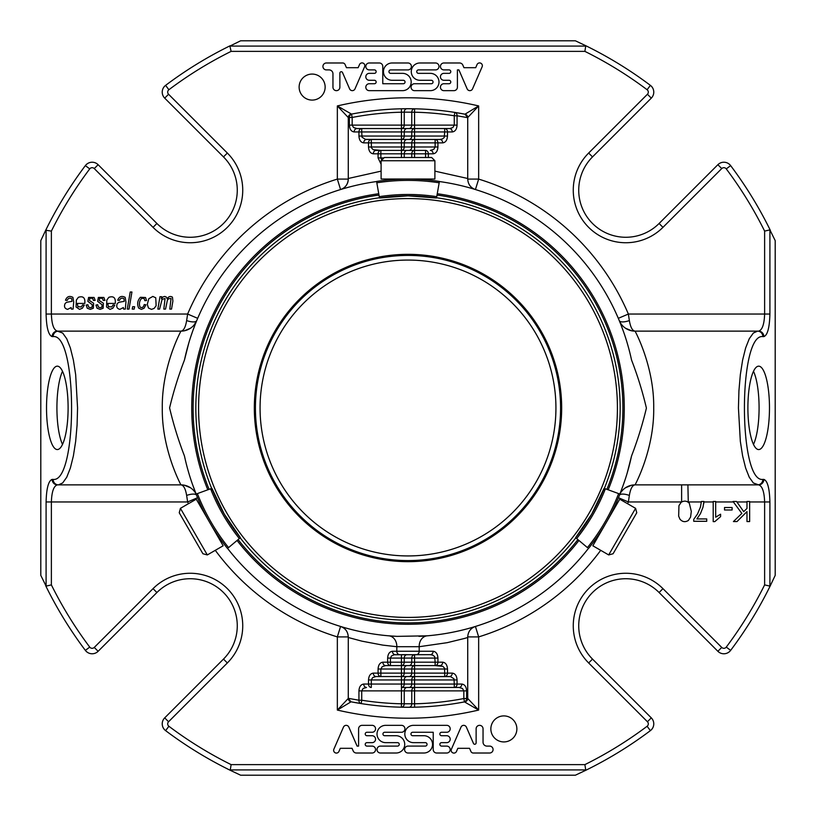 <?xml version="1.0" encoding="UTF-8"?>
<svg xmlns="http://www.w3.org/2000/svg" width="816" height="816" viewBox="0 0 816 816"><rect width="100%" height="100%" fill="white"/><g stroke="black" fill="none" stroke-linecap="round" stroke-linejoin="round"><path stroke-width="1.22" d="M408 260.069A147.931 147.931 0 0 1 536.112 481.97A147.931 147.931 0 0 1 279.888 481.97A147.931 147.931 0 0 1 408 260.069M434.897 160.742L431.674 157.508L384.326 157.508L381.103 160.742L381.103 179.03L434.897 179.03L434.897 160.742L381.103 160.742M180.418 508.337L179.234 512.744L202.909 553.748L207.315 554.931L223.156 545.782L216.434 534.133L196.258 499.188L180.418 508.337L207.315 554.931M608.685 554.931L613.091 553.748L636.766 512.744L635.582 508.337L619.742 499.188L592.844 545.782L608.685 554.931L635.582 508.337M408 254.327A153.673 153.673 0 0 1 541.079 484.837A153.673 153.673 0 0 1 274.921 484.837A153.673 153.673 0 0 1 408 254.327M618.64 493.609L619.905 494.068A204.989 204.989 0 0 1 588.489 548.485A204.989 204.989 0 0 0 619.905 494.068L604.105 488.315L591.733 514.08L575.606 537.673L591.733 514.08L604.34 488.396A212.16 212.16 0 0 0 436.54 197.768A212.16 212.16 0 0 1 604.34 488.396M376.584 181.448A204.989 204.989 0 0 1 439.416 181.448L439.181 182.774L439.416 181.448A204.989 204.989 0 0 0 376.584 181.448L376.819 182.794L376.584 181.448A204.989 204.989 0 0 1 439.416 181.448M376.819 182.794L379.501 198.013L408 195.84L379.501 198.013A188.18 188.18 0 0 1 436.499 198.013L439.181 182.794A203.623 203.623 0 0 0 376.819 182.794M436.499 198.013L408 195.84L436.499 198.013M228.541 547.618L227.511 548.485A204.989 204.989 0 0 1 196.095 494.068L197.36 493.609M196.095 494.068A204.989 204.989 0 0 0 227.511 548.485L240.394 537.673L224.267 514.08L240.394 537.673A188.18 188.18 0 0 1 211.895 488.315L196.095 494.068A204.989 204.989 0 0 0 227.511 548.485M211.895 488.315L224.267 514.08L211.66 488.396A212.16 212.16 0 0 1 379.46 197.768A212.16 212.16 0 0 0 211.66 488.396M575.8 537.836A212.16 212.16 0 0 1 240.2 537.836A212.16 212.16 0 0 0 575.8 537.836M575.606 537.673A188.18 188.18 0 0 0 604.105 488.315A188.18 188.18 0 0 1 575.606 537.673L587.459 547.618M390.436 665.601L385.652 665.601L390.436 665.601L390.436 662.184L387.641 662.184A3.417 2.795 90 0 0 390.436 665.601L401.441 665.601A3.417 2.795 -90 0 0 404.236 662.184L401.441 662.184L401.441 665.601L414.559 665.601A3.417 2.795 -90 0 0 411.764 669.018L411.764 673.118L444.7 673.118L444.7 676.535A3.417 2.795 -90 0 0 447.494 673.118L444.7 673.118L444.577 668.253L442.894 666.346L435.132 665.601L439.916 665.601A3.417 2.795 90 0 0 442.711 662.184C445.618 662.592 447.209 664.877 447.494 669.018L447.494 673.118L452.278 673.118A3.417 2.795 90 0 1 449.483 676.535L414.559 676.535A3.417 2.795 -90 0 0 411.764 679.952L411.764 684.053L454.267 684.053L454.267 687.47A3.417 2.795 -90 0 0 457.062 684.053L454.267 684.053L454.002 678.82L450.544 676.617L414.559 676.535L414.559 665.601L435.132 665.601A3.417 2.795 -90 0 0 437.927 662.184L435.132 662.184L435.132 665.601M452.278 673.118C455.185 673.526 456.776 675.811 457.062 679.952L401.441 679.952L401.441 676.535L376.084 676.535L380.868 676.535L380.868 673.118L378.073 673.118A3.417 2.795 90 0 0 380.868 676.535L401.441 676.535A3.417 2.795 -90 0 0 404.236 673.118L401.441 673.118L401.441 676.535L414.559 676.535L414.559 687.47A3.417 2.795 -90 0 0 411.764 690.887L414.559 690.887L414.559 687.47L459.051 687.47L401.441 687.47A3.417 2.795 -90 0 0 404.236 684.053L401.441 684.053L401.441 690.887L411.764 690.887L411.764 703.861A3.417 2.795 89.8 0 1 408.979 707.278L401.36 707.207A3.417 2.795 -88.7 0 0 404.236 703.79L401.441 703.79L401.36 707.207A299.278 299.278 0 0 0 414.64 707.207L414.559 703.79L404.236 703.79L404.236 690.887A3.417 2.795 90 0 1 407.031 687.47L401.441 687.47M425.564 150.399L425.564 153.816L428.359 153.816A3.417 2.795 -90 0 0 425.564 150.399L414.559 150.399A3.417 2.795 90 0 0 411.764 153.816L414.559 153.816L414.559 150.399L401.441 150.399A3.417 2.795 90 0 0 404.236 146.982L404.236 142.882L371.3 142.882L371.3 139.465A3.417 2.795 90 0 0 368.506 142.882L371.3 142.882L371.423 147.747L373.106 149.654L380.868 150.399L376.084 150.399A3.417 2.795 -90 0 0 373.289 153.816C370.382 153.408 368.791 151.123 368.506 146.982L368.506 142.882L363.722 142.882A3.417 2.795 -90 0 1 366.517 139.465L401.441 139.465A3.417 2.795 90 0 0 404.236 136.048L404.236 131.947L361.733 131.947L361.733 128.53A3.417 2.795 90 0 0 358.938 131.947L361.733 131.947L361.998 137.18L365.456 139.383L401.441 139.465L401.441 150.399L380.868 150.399A3.417 2.795 90 0 0 378.073 153.816L380.868 153.816L380.868 150.399M368.506 146.982L411.764 146.982L411.764 142.882L414.559 142.882L414.559 139.465L439.916 139.465L435.132 139.465L435.132 142.882L437.927 142.882A3.417 2.795 -90 0 0 435.132 139.465L414.559 139.465A3.417 2.795 90 0 0 411.764 142.882L404.236 142.882A3.417 2.795 -90 0 1 407.031 139.465L401.441 139.465L401.441 128.53A3.417 2.795 90 0 0 404.236 125.113L401.441 125.113L401.441 128.53L356.949 128.53L414.559 128.53A3.417 2.795 90 0 0 411.764 131.947L404.236 131.947A3.417 2.795 -90 0 1 407.031 128.53M434.897 171.136L467.721 178.49L467.721 179.092L467.721 117.545L478.655 105.937L464.957 114.189A3.417 3.417 0 0 1 467.721 117.545L464.957 114.189L454.798 112.404L454.267 115.78L457.062 115.78A3.417 2.785 -81 0 0 454.798 112.404A299.278 299.278 0 0 0 414.64 108.793A3.417 2.795 91.3 0 0 411.764 112.21L414.559 112.21L414.64 108.793A299.278 299.278 0 0 0 401.36 108.793L401.441 112.21L404.236 112.139L404.236 125.113L411.764 125.113A3.417 2.795 -90 0 1 408.969 128.53L414.559 128.53L414.559 125.113L411.764 125.113L411.764 112.21L404.236 112.139A3.417 2.795 -90.2 0 1 407.021 108.722L414.64 108.793A299.278 299.278 0 0 0 351.523 114.097A3.417 2.785 79.1 0 0 349.37 117.453L352.165 117.453L351.523 114.097L337.345 105.937L348.279 117.545L351.043 114.189A3.417 3.417 0 0 0 348.279 117.545L349.37 117.453L349.37 125.113C349.656 129.265 351.247 131.539 354.154 131.947A3.417 2.795 -90 0 1 356.949 128.53L353.563 127.531L352.165 125.113L349.37 125.113M408.969 665.601A3.417 2.795 90 0 0 411.764 662.184L404.236 662.184L404.236 658.084L414.559 658.084L414.559 654.667A3.417 2.795 -90 0 0 411.764 658.084L411.764 662.184L435.132 662.184L434.653 656.605L432.888 655.187L430.348 654.667L394.159 654.758L391.486 655.952L390.436 658.084L401.441 658.084L401.441 662.184L390.436 662.184L390.436 658.084L387.641 658.084L387.641 662.184L382.857 662.184A3.417 2.795 -90 0 0 385.652 665.601L382.276 666.601L380.868 669.018L401.441 669.018L401.441 673.118L380.868 673.118L380.868 669.018L378.073 669.018C378.359 664.877 379.96 662.592 382.857 662.184M408.969 676.535A3.417 2.795 90 0 0 411.764 673.118L404.236 673.118L404.236 669.018A3.417 2.795 90 0 1 407.031 665.601L401.441 665.601L401.441 669.018L447.494 669.018M363.722 142.882C360.815 142.474 359.224 140.189 358.938 136.048L414.559 136.048L414.559 139.465L407.031 139.465M437.927 146.982L435.132 146.982L433.724 149.399L430.348 150.399A3.417 2.795 90 0 1 433.143 153.816C436.04 153.408 437.641 151.123 437.927 146.982L437.927 142.882L442.711 142.882A3.417 2.795 90 0 0 439.916 139.465L442.456 138.944L444.22 137.537L444.7 131.947L447.494 131.947A3.417 2.795 -90 0 0 444.7 128.53L414.559 128.53L450.014 128.51L452.87 127.531L454.267 125.113L414.559 125.113L414.559 112.21A295.861 295.861 0 0 1 454.267 115.78L454.267 125.113L457.062 125.113C456.776 129.265 455.185 131.539 452.278 131.947A3.417 2.795 90 0 0 449.483 128.53L444.7 128.53L444.7 131.947L414.559 131.947L414.559 128.53M407.021 108.722L401.36 108.793M399.605 654.667A3.417 2.795 -90 0 1 396.811 651.25L396.811 646.711A10.934 8.945 -85.2 0 0 388.773 635.817L397.045 636.368L427.227 635.817A10.934 8.945 -94.8 0 0 419.189 646.711L396.811 646.711L382.765 645.109L361.937 641.162L348.279 637.51L348.279 636.908L348.279 698.455L351.043 701.811L337.345 710.063L348.279 698.455A3.417 3.417 0 0 0 351.043 701.811L361.202 703.596L361.733 700.22L358.938 700.22A3.417 2.785 99 0 0 361.202 703.596A299.278 299.278 0 0 0 464.477 701.903A3.417 2.785 -100.9 0 0 466.63 698.547L463.835 698.547L464.477 701.903L478.655 710.063L467.721 698.455L464.957 701.811A3.417 3.417 0 0 0 467.721 698.455L466.63 698.547L466.63 690.887L463.835 690.887L462.437 688.469L459.051 687.47A3.417 2.795 90 0 0 461.846 684.053C464.753 684.461 466.344 686.735 466.63 690.887M408.979 707.278L414.64 707.207M743.702 511.642L746.987 508.439L746.987 501.483L749.639 501.483L749.639 521.557L746.987 521.557L746.987 511.601L737.021 521.557L733.421 521.557L741.836 513.417L733.043 501.483L736.552 501.483L743.702 511.642M414.559 654.667L430.348 654.667A3.417 2.795 90 0 0 433.143 651.25C436.04 651.668 437.641 653.942 437.927 658.084L437.927 662.184L442.711 662.184M407.031 654.667L401.441 654.667L401.441 658.084L404.236 658.084A3.417 2.795 90 0 1 407.031 654.667M376.084 676.535L372.708 677.535L371.3 679.952L401.441 679.952L401.441 684.053L368.506 684.053A3.417 2.795 90 0 0 371.3 687.47L371.3 679.952L368.506 679.952C368.791 675.811 370.382 673.526 373.289 673.118A3.417 2.795 -90 0 0 376.084 676.535M366.517 687.47L363.13 688.469L361.733 690.887L401.441 690.887L401.441 703.79A295.861 295.861 0 0 1 361.733 700.22L361.733 690.887L358.938 690.887C359.224 686.735 360.815 684.461 363.722 684.053A3.417 2.795 -90 0 0 366.517 687.47M383.918 157.916L380.868 157.916L381.847 159.987M339.874 73.103A1.387 1.387 0 0 1 342.526 72.553L349.615 88.883A2.938 2.938 0 0 0 354.889 89.117L364.579 66.82A2.764 2.764 0 0 0 359.53 64.535L358.163 67.687L346.453 67.687L345.158 64.699A2.764 2.764 0 0 0 343.097 62.985L326.4 62.985A3.458 3.458 0 0 0 322.932 66.331A3.458 3.458 0 0 0 326.176 69.901L329.052 69.901A3.907 3.907 0 0 1 332.959 73.807L332.959 87.19A3.458 3.458 0 0 0 336.416 90.658A3.458 3.458 0 0 0 339.874 87.19L339.874 73.103M129.02 309.091L127.276 309.091L130.203 292.006L131.937 292.006L129.02 309.091M134.201 309.091L132.243 309.091L132.651 306.704L134.609 306.704L134.201 309.091M86.159 305.082L87.893 304.725L88.556 306.989L90.403 307.734L92.075 307.204L92.31 304.776L87.842 301.359L88.587 297.432L94.075 297.463L95.166 300.349L93.463 300.482L92.8 298.687L91.086 298.064L89.719 298.534L89.515 300.543L93.616 303.256L93.34 308.254L90.321 309.366L87.261 308.244L86.159 305.082M95.951 305.082L97.685 304.725L98.348 306.989L100.184 307.734L101.867 307.204L102.102 304.776L97.634 301.359L98.369 297.432L103.867 297.463L104.958 300.349L103.255 300.482L102.581 298.687L100.878 298.064L99.511 298.534L99.307 300.543L103.408 303.256L103.132 308.254L100.103 309.366L97.053 308.244L95.951 305.082M390.67 69.911A1.724 1.724 0 0 0 388.946 71.635A1.724 1.724 0 0 0 390.67 73.358L402.543 73.358A8.65 8.65 0 0 1 411.182 82.008A8.65 8.65 0 0 1 402.543 90.658L369.271 90.658A3.458 3.458 0 0 1 365.813 87.19A3.458 3.458 0 0 1 369.271 83.732L374.422 83.732A1.734 1.734 0 0 0 376.145 82.008A1.734 1.734 0 0 0 374.422 80.274L369.271 80.274A3.458 3.458 0 0 1 365.813 76.816A3.458 3.458 0 0 1 369.271 73.358L374.422 73.358A1.734 1.734 0 0 0 376.145 71.624A1.734 1.734 0 0 0 374.422 69.901L369.271 69.901A3.458 3.458 0 0 1 365.813 66.443A3.458 3.458 0 0 1 369.271 62.985L379.318 62.985A3.458 3.458 0 0 1 382.775 66.443L382.775 83.732L403.318 83.732A1.724 1.724 0 0 0 405.042 82.008A1.724 1.724 0 0 0 403.318 80.284L392.119 80.284A8.65 8.65 0 0 1 383.459 71.635A8.65 8.65 0 0 1 392.119 62.985L407.959 62.985A3.468 3.468 0 0 1 411.417 66.443A3.468 3.468 0 0 1 407.959 69.911L390.67 69.911M430.338 73.358A8.65 8.65 0 0 1 438.988 82.008A8.65 8.65 0 0 1 430.338 90.658L414.528 90.658A3.458 3.458 0 0 1 411.07 87.19A3.458 3.458 0 0 1 414.528 83.732L431.317 83.732A1.724 1.724 0 0 0 433.041 82.008A1.724 1.724 0 0 0 431.317 80.284L419.924 80.284A8.65 8.65 0 0 1 411.274 71.635A8.65 8.65 0 0 1 419.924 62.985L435.53 62.985A3.458 3.458 0 0 1 438.988 66.443A3.458 3.458 0 0 1 435.53 69.901L418.465 69.901A1.734 1.734 0 0 0 416.741 71.624A1.734 1.734 0 0 0 418.465 73.358L430.338 73.358M144.84 300.676L144.269 298.809L142.882 298.166L141.219 298.778C139.363 301.257 138.944 303.98 139.985 306.959C142.035 308.213 143.443 307.418 144.197 304.572L145.931 304.796L144.065 308.244L141.362 309.366L138.7 308.101C136.904 304.154 137.465 300.553 140.383 297.299L145.554 297.524L146.533 300.533L144.84 300.676M159.579 309.091L157.855 309.091L159.977 296.708L161.701 296.708L161.354 298.748L163.108 296.902L164.72 296.432L166.291 297.024L167.147 298.748C168.606 296.463 170.371 295.922 172.451 297.146L172.89 301.114L171.533 309.091L169.799 309.091L171.054 298.493L168.657 298.697L167.402 300.155L165.546 309.091L163.812 309.091L165.077 298.523L162.098 299.339L159.579 309.091M299.125 87.077A13.015 13.015 0 0 1 318.648 75.817A13.015 13.015 0 0 1 318.648 98.348A13.015 13.015 0 0 1 299.125 87.077M147.298 304.388L148.798 298.738L152.837 296.432L155.754 297.789L156.131 305.755L154.081 308.458L151.46 309.366L148.471 308.03L147.298 304.388M71.339 309.091L71.125 307.55L67.636 309.366C64.729 308.642 63.862 306.745 65.015 303.685L66.453 302.338L72.032 301.328L71.675 298.625C69.544 297.646 68.065 298.248 67.238 300.421L65.484 300.227C66.912 296.504 69.391 295.545 72.92 297.35L73.705 301.94L73.083 309.091L71.339 309.091M482.103 66.851L472.505 88.964A2.938 2.938 0 0 1 467.15 88.883L458.908 69.901L457.409 69.901L457.409 87.149A3.509 3.509 0 0 1 453.9 90.658L443.904 90.658A3.458 3.458 0 0 1 440.446 87.19A3.458 3.458 0 0 1 443.904 83.732L449.045 83.732A1.734 1.734 0 0 0 450.779 82.008A1.734 1.734 0 0 0 449.045 80.274L443.904 80.274A3.458 3.458 0 0 1 440.446 76.816A3.458 3.458 0 0 1 443.904 73.358L449.045 73.358A1.734 1.734 0 0 0 450.779 71.624A1.734 1.734 0 0 0 449.045 69.901L443.904 69.901A3.458 3.458 0 0 1 440.446 66.443A3.458 3.458 0 0 1 443.904 62.985L459.612 62.985A3.509 3.509 0 0 1 462.825 65.086L463.957 67.697L475.697 67.697L477.064 64.535A2.764 2.764 0 0 1 482.103 66.851M123.583 309.091L123.369 307.55L119.881 309.366C116.974 308.642 116.096 306.745 117.249 303.685L118.697 302.338L124.267 301.328L123.92 298.625C121.778 297.646 120.299 298.248 119.483 300.421L117.728 300.227C119.156 296.504 121.635 295.545 125.154 297.35L125.95 301.94L125.317 309.091L123.583 309.091M107.783 303.419L108.416 306.734L111.761 306.928L113.087 304.878L114.781 305.082L112.832 308.234L110.007 309.366L106.539 306.969L106.825 300.053L108.844 297.299C113.659 295.759 115.811 297.799 115.27 303.419L107.783 303.419M77.316 303.419L77.948 306.734L81.294 306.928L82.62 304.878L84.313 305.082L82.365 308.234L79.54 309.366L76.072 306.969L76.357 300.053L78.377 297.299C83.191 295.759 85.343 297.799 84.803 303.419L77.316 303.419M476.126 742.897A1.387 1.387 0 0 1 473.474 743.447L466.385 727.117A2.938 2.938 0 0 0 461.111 726.883L451.421 749.18A2.764 2.764 0 0 0 456.47 751.465L457.837 748.313L469.547 748.313L470.842 751.301A2.764 2.764 0 0 0 472.903 753.015L489.6 753.015A3.458 3.458 0 0 0 493.068 749.669A3.458 3.458 0 0 0 489.824 746.099L486.948 746.099A3.907 3.907 0 0 1 483.041 742.193L483.041 728.81A3.458 3.458 0 0 0 479.584 725.342A3.458 3.458 0 0 0 476.126 728.81L476.126 742.897M691.305 511.387L690.571 517.109L688.388 520.465C685.185 522.403 682.36 521.954 679.912 519.109L678.667 516.13L678.943 505.675L681.105 502.33C684.145 500.494 686.878 500.789 689.316 503.227L691.305 511.387M696.905 518.925L706.738 518.925L706.738 521.291L693.733 521.291L693.733 519.374L697.537 513.958L700.454 507.001L701.393 501.483L703.922 501.483L702.994 507.205L700.444 513.672L696.905 518.925M713.204 521.638L713.204 501.483L715.673 501.483L715.673 517.191L720.599 514.213L720.599 516.599L714.796 521.638L713.204 521.638M724.526 507.511L732.105 507.511L732.105 509.99L724.526 509.99L724.526 507.511M425.33 746.089A1.724 1.724 0 0 0 427.054 744.365A1.724 1.724 0 0 0 425.33 742.642L413.457 742.642A8.65 8.65 0 0 1 404.818 733.992A8.65 8.65 0 0 1 413.457 725.342L446.729 725.342A3.458 3.458 0 0 1 450.187 728.81A3.458 3.458 0 0 1 446.729 732.268L441.578 732.268A1.734 1.734 0 0 0 439.855 733.992A1.734 1.734 0 0 0 441.578 735.726L446.729 735.726A3.458 3.458 0 0 1 450.187 739.184A3.458 3.458 0 0 1 446.729 742.642L441.578 742.642A1.734 1.734 0 0 0 439.855 744.376A1.734 1.734 0 0 0 441.578 746.099L446.729 746.099A3.458 3.458 0 0 1 450.187 749.557A3.458 3.458 0 0 1 446.729 753.015L436.682 753.015A3.458 3.458 0 0 1 433.225 749.557L433.225 732.268L412.682 732.268A1.724 1.724 0 0 0 410.958 733.992A1.724 1.724 0 0 0 412.682 735.716L423.881 735.716A8.65 8.65 0 0 1 432.541 744.365A8.65 8.65 0 0 1 423.881 753.015L408.041 753.015A3.468 3.468 0 0 1 404.583 749.557A3.468 3.468 0 0 1 408.041 746.089L425.33 746.089M385.662 742.642A8.65 8.65 0 0 1 377.012 733.992A8.65 8.65 0 0 1 385.662 725.342L401.472 725.342A3.458 3.458 0 0 1 404.93 728.81A3.458 3.458 0 0 1 401.472 732.268L384.683 732.268A1.724 1.724 0 0 0 382.959 733.992A1.724 1.724 0 0 0 384.683 735.716L396.076 735.716A8.65 8.65 0 0 1 404.726 744.365A8.65 8.65 0 0 1 396.076 753.015L380.47 753.015A3.458 3.458 0 0 1 377.012 749.557A3.458 3.458 0 0 1 380.47 746.099L397.535 746.099A1.734 1.734 0 0 0 399.259 744.376A1.734 1.734 0 0 0 397.535 742.642L385.662 742.642M516.875 728.923A13.015 13.015 0 0 1 497.352 740.183A13.015 13.015 0 0 1 497.352 717.652A13.015 13.015 0 0 1 516.875 728.923M333.897 749.149L343.495 727.036A2.938 2.938 0 0 1 348.85 727.117L357.092 746.099L358.591 746.099L358.591 728.851A3.509 3.509 0 0 1 362.1 725.342L372.096 725.342A3.458 3.458 0 0 1 375.554 728.81A3.458 3.458 0 0 1 372.096 732.268L366.955 732.268A1.734 1.734 0 0 0 365.221 733.992A1.734 1.734 0 0 0 366.955 735.726L372.096 735.726A3.458 3.458 0 0 1 375.554 739.184A3.458 3.458 0 0 1 372.096 742.642L366.955 742.642A1.734 1.734 0 0 0 365.221 744.376A1.734 1.734 0 0 0 366.955 746.099L372.096 746.099A3.458 3.458 0 0 1 375.554 749.557A3.458 3.458 0 0 1 372.096 753.015L356.388 753.015A3.509 3.509 0 0 1 353.175 750.914L352.043 748.303L340.303 748.303L338.936 751.465A2.764 2.764 0 0 1 333.897 749.149M681.625 484.867L681.625 501.952L628.371 501.952L629.36 495.424C630.493 488.743 632.38 485.224 635.042 484.867L757.574 484.867A5.467 5.284 -90 0 0 762.858 479.4L763.858 479.4A5.467 5.284 -90 0 1 758.584 484.867C762.246 485.908 764.255 491.599 764.623 501.952L769.906 501.952L769.906 586.123L764.623 584.888L764.623 501.952L749.639 501.952M688.276 502.207L687.898 484.867M395.219 654.667A3.417 2.795 -90 0 1 392.425 651.25L433.143 651.25M464.957 114.189A299.278 299.278 0 0 0 454.798 112.404A299.278 299.278 0 0 1 464.957 114.189M381.103 171.136L348.279 178.49L348.279 179.092L337.345 179.092L340.568 189.536A10.934 10.934 0 0 0 348.279 179.092L348.279 117.667M351.043 701.811A299.278 299.278 0 0 0 361.202 703.596A299.278 299.278 0 0 1 351.043 701.811M416.395 654.667A3.417 2.795 -90 0 0 419.189 651.25L419.189 646.711L447.158 642.682L464.324 638.5L467.721 637.51L467.721 636.908L467.721 698.333M688.735 502.595L689.316 503.227M703.922 501.483L703.729 503.758M475.432 189.536L478.655 179.092L467.721 179.092C468.078 184.355 470.648 187.833 475.432 189.536M469.241 184.661A10.934 10.934 0 0 0 469.904 185.66M629.36 320.576A10.934 3.907 -22.5 0 1 619.252 320.576L618.314 318.332L628.371 314.048L629.36 320.576C630.493 327.257 632.38 330.776 635.042 331.133L757.574 331.133A5.467 5.284 90 0 1 762.858 336.6C738.276 333.142 738.276 482.858 762.858 479.4M197.554 497.719L187.629 501.952L186.64 495.424C185.507 488.733 183.62 485.224 180.958 484.867C181.162 485.398 161.701 449.769 162.292 408.112C161.67 366.251 181.162 330.613 180.958 331.133C183.62 330.776 185.507 327.267 186.64 320.576L187.629 314.048A239.557 239.557 0 0 1 337.345 179.092L337.345 105.937A310.213 310.213 0 0 1 478.655 105.937L478.655 179.092A239.557 239.557 0 0 1 628.371 314.048L764.623 314.048C764.255 324.401 762.246 330.092 758.584 331.133A5.467 5.284 90 0 1 763.858 336.6L762.858 336.6M620.303 323.156L619.252 320.576A17.085 17.085 0 0 0 635.042 331.133L757.574 331.133L753.321 333.061L749.272 338.742L745.651 347.902L742.621 360.07L740.336 374.646L738.919 390.895L738.439 408L740.336 441.354L742.621 455.93L745.651 468.098L749.272 477.258L753.321 482.939L758.584 484.867M619.558 494.965A10.934 3.907 -157.5 0 1 629.36 495.424M600.709 550.321A239.557 239.557 0 0 1 478.655 636.908L475.432 626.464C470.648 628.157 468.088 631.645 467.721 636.908L478.655 636.908L478.655 710.063A310.213 310.213 0 0 1 337.345 710.063L337.345 636.908L348.279 636.908C347.922 631.645 345.352 628.167 340.568 626.464L337.345 636.908A239.557 239.557 0 0 1 215.291 550.321M346.759 631.339A10.934 10.934 0 0 0 346.096 630.34M188.394 503.727A239.557 239.557 0 0 1 187.629 501.952L51.377 501.952C51.745 491.599 53.754 485.908 57.416 484.867L180.958 484.867L57.416 484.867A5.467 5.284 90 0 1 52.142 479.4L53.142 479.4A5.467 5.284 90 0 0 58.426 484.867L62.679 482.939L66.728 477.258L70.349 468.098L73.379 455.93L75.664 441.354L77.081 425.105L77.561 408L75.664 374.646L73.379 360.07L70.349 347.902L66.728 338.742L62.679 333.061L57.416 331.133L180.958 331.133A17.085 17.085 0 0 0 196.748 320.576L195.677 323.197M196.442 494.965A10.934 3.907 -22.5 0 0 186.64 495.424M186.64 320.576A10.934 3.907 -157.5 0 0 196.748 320.576L197.686 318.332L187.629 314.048L46.094 314.048C46.461 327.716 48.481 335.233 52.142 336.6A5.467 5.284 -90 0 1 57.416 331.133C53.754 330.092 51.745 324.401 51.377 314.048L51.377 231.112L45.716 230.224A403.553 403.553 0 0 1 85.364 165.607L89.729 168.892A398.086 398.086 0 0 0 51.377 231.112M45.716 230.224L40.8 240.618L40.8 575.382L46.094 586.123L51.377 584.888A398.086 398.086 0 0 0 89.729 647.108A3.009 3.009 0 0 0 94.258 647.435L153.041 588.652A52.54 52.54 0 0 1 227.348 588.652A52.54 52.54 0 0 1 227.348 662.959L223.482 659.093L164.699 717.876A8.476 8.476 0 0 0 165.607 730.636A403.553 403.553 0 0 0 230.224 770.284L231.112 764.623L584.888 764.623A398.086 398.086 0 0 0 647.108 726.271A3.009 3.009 0 0 0 647.435 721.742L588.652 662.959L592.518 659.093L651.301 717.876A8.476 8.476 0 0 1 650.393 730.636A403.553 403.553 0 0 1 585.776 770.284L584.888 764.623M588.652 662.959A52.54 52.54 0 0 1 588.652 588.652A52.54 52.54 0 0 1 662.959 588.652L659.093 592.518L717.876 651.301A8.476 8.476 0 0 0 730.636 650.393A403.553 403.553 0 0 0 770.284 585.776L775.2 575.382L775.2 240.618L769.906 229.877L764.623 231.112A398.086 398.086 0 0 0 726.271 168.892A3.009 3.009 0 0 0 721.742 168.565L662.959 227.348A52.54 52.54 0 0 1 588.652 227.348A52.54 52.54 0 0 1 588.652 153.041L647.435 94.258A3.009 3.009 0 0 0 647.108 89.729A398.086 398.086 0 0 0 584.888 51.377L231.112 51.377A398.086 398.086 0 0 0 168.892 89.729A3.009 3.009 0 0 0 168.565 94.258L227.348 153.041A52.54 52.54 0 0 1 227.348 227.348A52.54 52.54 0 0 1 153.041 227.348L94.258 168.565A3.009 3.009 0 0 0 89.729 168.892M770.284 230.224A403.553 403.553 0 0 0 730.636 165.607A8.476 8.476 0 0 0 717.876 164.699L659.093 223.482A47.073 47.073 0 0 1 592.518 223.482A47.073 47.073 0 0 1 592.518 156.907L651.301 98.124A8.476 8.476 0 0 0 650.393 85.364A403.553 403.553 0 0 0 585.776 45.716L575.382 40.8L240.618 40.8L229.877 46.094L231.112 51.377M585.776 45.716L584.888 51.377M52.142 336.6L53.142 336.6A5.467 5.284 -90 0 1 58.426 331.133M45.716 585.776A403.553 403.553 0 0 0 85.364 650.393A8.476 8.476 0 0 0 98.124 651.301L156.907 592.518A47.073 47.073 0 0 1 223.482 592.518A47.073 47.073 0 0 1 223.482 659.093M230.224 770.284L240.618 775.2L575.382 775.2L585.776 770.284M659.093 592.518A47.073 47.073 0 0 0 592.518 592.518A47.073 47.073 0 0 0 592.518 659.093M747.895 407.867A41.698 10.792 -90 0 1 758.686 366.17A41.698 10.792 -90 0 1 769.478 407.867A41.698 10.792 -90 0 1 758.686 449.565A41.698 10.792 -90 0 1 747.895 407.867M230.224 45.716A403.553 403.553 0 0 0 165.607 85.364A8.476 8.476 0 0 0 164.699 98.124L223.482 156.907L227.348 153.041M85.364 165.607A8.476 8.476 0 0 1 98.124 164.699L156.907 223.482A47.073 47.073 0 0 0 223.482 223.482A47.073 47.073 0 0 0 223.482 156.907M46.522 407.857A41.698 10.792 90 0 1 57.314 366.16A41.698 10.792 90 0 1 68.105 407.857A41.698 10.792 90 0 1 57.314 449.555A41.698 10.792 90 0 1 46.522 407.857M619.252 320.576A17.085 17.085 0 0 0 635.042 331.133C634.838 330.602 654.299 366.231 653.708 407.888C654.33 449.749 634.838 485.387 635.042 484.867L635.042 484.867A17.085 17.085 0 0 0 619.885 494.057A17.085 17.085 0 0 1 635.042 484.867M618.446 497.719L628.371 501.952A239.557 239.557 0 0 1 627.606 503.727M348.279 179.092C347.922 184.355 345.352 187.833 340.568 189.536M391.466 179.418A10.934 8.945 -94.8 0 1 390.67 179.765M424.534 179.418A10.934 8.945 -85.2 0 0 425.33 179.765M627.3 472.627L631.533 456.022C637.612 440.171 642.569 424.198 646.405 408.102C642.6 391.853 637.643 375.819 631.533 359.978A228.633 228.633 0 0 0 439.406 181.54M623.24 330.908L620.333 323.218M620.874 491.405L622.934 485.938M623.24 485.081L625.178 479.441M418.955 636.368A228.633 228.633 0 0 0 588.418 548.423M619.823 494.037A228.633 228.633 0 0 0 631.533 456.022L631.38 456.715M188.7 343.373L184.467 359.978C178.388 375.829 173.431 391.802 169.595 407.898C173.4 424.147 178.357 440.181 184.467 456.022A228.633 228.633 0 0 0 196.177 494.037M227.582 548.423A228.633 228.633 0 0 0 397.045 636.368M192.76 485.092L195.667 492.782M180.958 484.867A17.085 17.085 0 0 1 196.115 494.057A17.085 17.085 0 0 0 180.958 484.867M195.126 324.595L193.066 330.062M192.76 330.919L190.822 336.559M376.594 181.54A228.633 228.633 0 0 0 184.467 359.978L184.62 359.285M624.26 408A216.26 216.26 0 0 0 437.254 193.729A216.26 216.26 0 0 1 608.195 489.804A216.26 216.26 0 0 0 624.26 408M378.746 193.729A216.26 216.26 0 0 0 207.805 489.804A216.26 216.26 0 0 1 378.746 193.729M237.058 540.467A216.26 216.26 0 0 0 578.942 540.467A216.26 216.26 0 0 1 237.058 540.467M753.494 444.414A41.698 10.792 90 0 0 759.084 407.867A41.698 10.792 90 0 0 753.494 371.321M62.506 371.321A41.698 10.792 -90 0 0 56.916 407.857A41.698 10.792 -90 0 0 62.506 444.404M408 255.418A152.582 152.582 0 0 1 540.141 484.286A152.582 152.582 0 0 1 275.859 484.286A152.582 152.582 0 0 1 408 255.418M408 198.574A209.426 209.426 0 0 1 589.366 512.713A209.426 209.426 0 0 1 226.634 512.713A209.426 209.426 0 0 1 408 198.574M588.489 548.485A204.989 204.989 0 0 0 619.905 494.068M436.733 196.666A189.547 189.547 0 0 0 379.267 196.666M197.38 493.598A203.623 203.623 0 0 0 228.562 547.607M210.61 488.784A189.547 189.547 0 0 0 239.343 538.55M576.657 538.55A189.547 189.547 0 0 0 605.39 488.784M587.438 547.607A203.623 203.623 0 0 0 618.62 493.598M407.031 676.535A3.417 2.795 90 0 0 404.236 679.952L404.236 684.053L411.764 684.053A3.417 2.795 90 0 1 408.969 687.47M408.969 139.465A3.417 2.795 -90 0 0 411.764 136.048L411.764 131.947L414.559 131.947L414.559 136.048L447.494 136.048C447.209 140.189 445.618 142.474 442.711 142.882M414.559 703.79L414.559 690.887L463.835 690.887L463.835 698.547A295.861 295.861 0 0 1 414.559 703.79M437.927 658.084L414.559 658.084L414.559 665.601M401.441 157.508L401.441 153.816L380.868 153.816L380.868 157.916L378.073 157.916L378.073 153.816L373.289 153.816M404.236 157.508L404.236 153.816L401.441 153.816L401.441 150.399M401.441 112.21L401.441 125.113L352.165 125.113L352.165 117.453A295.861 295.861 0 0 1 401.441 112.21M411.764 157.508L411.764 153.816L404.236 153.816A3.417 2.795 -90 0 1 407.031 150.399M414.559 157.508L414.559 153.816L425.564 153.816L425.564 157.508M414.559 150.399L414.559 146.982L411.764 146.982A3.417 2.795 -90 0 1 408.969 150.399M414.559 146.982L414.559 142.882L435.132 142.882L435.132 146.982L414.559 146.982M736.879 501.952L746.987 501.952M461.846 684.053L457.062 684.053L457.062 679.952M378.073 669.018L378.073 673.118L373.289 673.118M368.506 679.952L368.506 684.053L363.722 684.053M348.279 698.333L358.938 700.22L358.938 690.887M387.641 658.084C387.926 653.942 389.528 651.668 392.425 651.25M354.154 131.947L358.938 131.947L358.938 136.048M381.103 164.271L378.073 157.916M428.359 157.508L428.359 153.816L433.143 153.816M447.494 136.048L447.494 131.947L452.278 131.947M467.721 117.667L457.062 115.78L457.062 125.113M715.673 501.952L733.39 501.952M703.912 501.952L713.204 501.952M687.898 501.952L701.362 501.952M229.877 769.906L586.123 769.906M769.906 501.952C769.539 488.284 767.519 480.767 763.858 479.4M763.858 336.6C767.519 335.233 769.539 327.716 769.906 314.048L769.906 229.877M764.623 231.112L764.623 314.048L769.906 314.048M586.123 46.094L229.877 46.094M53.142 479.4C77.724 482.858 77.724 333.142 53.142 336.6M52.142 479.4C48.481 480.767 46.461 488.284 46.094 501.952L51.377 501.952L51.377 584.888M46.094 314.048L46.094 229.877M46.094 501.952L46.094 586.123M662.959 588.652L721.742 647.435A3.009 3.009 0 0 0 726.271 647.108A398.086 398.086 0 0 0 764.623 584.888M227.348 662.959L168.565 721.742A3.009 3.009 0 0 0 168.892 726.271A398.086 398.086 0 0 0 231.112 764.623M89.729 647.108L85.364 650.393M94.258 647.435L98.124 651.301M153.041 588.652L156.907 592.518M168.565 721.742L164.699 717.876M168.892 726.271L165.607 730.636M647.108 726.271L650.393 730.636M647.435 721.742L651.301 717.876M721.742 647.435L717.876 651.301M726.271 647.108L730.636 650.393M730.636 165.607L726.271 168.892M717.876 164.699L721.742 168.565M659.093 223.482L662.959 227.348M592.518 156.907L588.652 153.041M651.301 98.124L647.435 94.258M650.393 85.364L647.108 89.729M165.607 85.364L168.892 89.729M164.699 98.124L168.565 94.258M156.907 223.482L153.041 227.348M98.124 164.699L94.258 168.565M180.958 331.133A17.085 17.085 0 0 0 196.748 320.576L196.554 321.045M606.91 489.335A214.894 214.894 0 0 0 437.019 195.075M378.981 195.075A214.894 214.894 0 0 0 209.09 489.335M238.109 539.59A214.894 214.894 0 0 0 577.891 539.59M613.897 508.011L615.04 507.338M424.33 179.683L425.483 179.03M391.67 179.683L390.517 179.03M202.103 508.011L200.96 507.338M218.433 536.306L218.453 537.632M597.567 536.306L597.547 537.632M625.546 328.256L631.706 330.796L634.715 331.123M634.715 484.877L631.666 485.214L625.546 487.754M190.454 487.744L184.294 485.204L181.285 484.877M181.274 331.123L184.355 330.786L190.454 328.246M194.157 324.89L196.687 320.729"/></g></svg>
